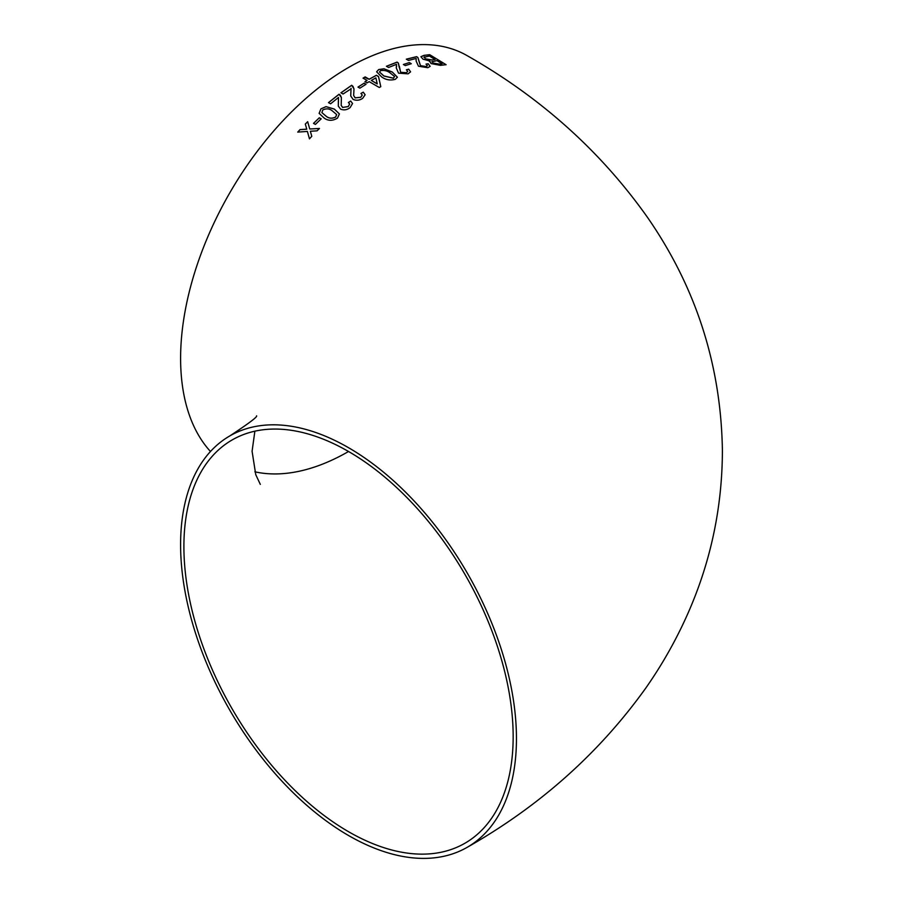 <?xml version="1.0" encoding="UTF-8"?>
<svg xmlns="http://www.w3.org/2000/svg" width="903" height="903" viewBox="0 0 903 903"><rect width="100%" height="100%" fill="white"/><g stroke="black" fill="none" stroke-linecap="round" stroke-linejoin="round"><path stroke-width="1.35" d="M367.058 82.907L369.18 81.654L379.305 87.489L380.795 86.643L378.492 76.495L376.382 75.276L369.18 79.216L365.173 76.902L363.051 78.121L367.069 80.435L364.947 81.688L367.058 82.907M467.269 847.274A237.489 137.109 -120 0 0 503.671 656.966A237.489 137.109 -120 0 0 348.524 447.696A237.489 137.109 -120 0 0 229.791 435.935A237.489 137.109 -120 0 0 229.78 710.153A237.489 137.109 -120 0 0 467.269 847.274C539.678 806.119 599.129 753.136 645.622 688.312C662.034 664.913 676.042 640.159 687.635 614.051C710.717 561.993 722.298 507.418 722.4 450.326C721 365.162 696.1 287.617 647.722 217.702C600.992 151.512 540.841 97.524 467.269 55.726A237.489 137.109 120 0 0 348.524 67.488A237.489 137.109 120 0 0 199.777 257.299A237.489 137.109 120 0 0 210.478 451.5M380.795 86.711L378.492 76.574L376.382 75.344L369.18 79.283L364.586 77.24M300.044 129.603L297.73 132.098L307.392 131.432L309.458 138.814L311.783 136.319L310.361 131.251L317.077 130.833L319.448 128.452L309.729 128.994L307.675 121.691L305.316 124.083L306.749 129.163L300.044 129.603L297.753 132.143M319.29 117.785L313.51 123.372L315.407 124.411L321.186 118.835L319.29 117.785L313.533 123.429M337.519 118.079L339.393 113.913L334.324 109.071L326.051 106.633L320.915 108.857L319.12 113.349L324.154 118.079C328.229 121.013 332.676 121.013 337.519 118.079M350.093 107.638L352.542 103.495L350.691 101.034L348.389 102.502L349.687 104.026L348.253 106.543L342.643 107.412L341.187 105.38L341.379 97.558L339.076 94.217L328.489 102.626L330.6 103.811L338.512 97.456L338.32 106.148L340.589 109.116C343.862 110.459 347.034 109.963 350.093 107.638M351.064 88.302L350.736 95.955L353.084 99.386C356.358 100.786 359.541 100.447 362.634 98.371L365.128 94.747L363.254 92.162L360.94 93.449L362.25 95.063L360.782 97.264L355.161 97.851L353.649 95.47L353.999 88.889L351.662 85.277L340.95 92.817L343.061 94.014L351.109 88.776M364.101 83.2L357.983 87.083L359.879 88.167L365.997 84.295L364.101 83.2L357.983 87.139M395.356 79.306L397.399 77.207L392.263 72.003L383.933 68.763L378.684 69.554L376.619 71.788L381.766 77.003C385.841 79.904 390.378 80.66 395.356 79.306M399.239 67.454L398.336 63.052L397.083 62.115L386.45 66.246L388.561 67.488L396.53 64.316L396.259 67.917L398.562 73.166L408.122 73.843L410.572 71.834L408.698 69.181L406.406 69.791L407.716 71.472L406.271 72.703L400.639 72.285L399.397 66.517M409.364 62.578L403.393 64.474L405.289 65.603L411.271 63.707L409.364 62.578L403.381 64.542M427.853 67.702L430.155 66.337L428.248 63.786L426.035 64.079L427.367 65.705L426.013 66.54L420.482 65.648L417.92 57.566L416.667 56.652L406.35 59.169L408.461 60.422L416.204 58.458L416.114 61.02L418.473 66.212L427.853 67.702M429.489 61.63L429.817 61.009L431.013 63.56L440.371 65.355L446.082 64.7L429.681 54.688L423.959 55.376L420.933 56.697L422.965 59.158L429.817 61.009L429.501 61.585M513.164 736.656A232.827 134.423 -120 0 0 411.531 502.339A232.827 134.423 -120 0 0 232.116 439.964A232.827 134.423 -120 0 0 232.116 708.81A232.827 134.423 -120 0 0 464.943 843.233A232.827 134.423 -120 0 0 513.164 736.656M254.872 471.817A232.827 134.423 120 0 0 348.535 451.5M446.048 64.779L429.681 54.688M429.659 54.767L423.959 55.376M423.936 55.455L420.922 56.742M432.176 61.494L432.977 63.131L439.118 64.169L442.03 63.82L437.007 60.648L431.86 61.788M424.557 56.844L425.166 58.853L431.724 59.993L435.099 59.564L429.444 56.054L423.891 57.273M431.724 59.993L435.122 59.485M424.579 56.765L425.189 58.774L431.747 59.914M439.118 64.169L442.052 63.741M432.198 61.427L433 63.052L439.14 64.09M430.144 66.37L428.248 63.786M428.225 63.865L426.013 64.158M427.356 65.738L426.013 66.54M425.99 66.619L420.482 65.648M420.459 65.727L418.992 61.156M418.969 61.235L417.92 57.566M417.897 57.645L416.667 56.652M416.644 56.731L406.339 59.248M411.249 63.786L409.352 62.657M410.56 71.879L408.698 69.181M408.687 69.249L406.395 69.87M407.716 71.518L406.271 72.703M406.26 72.771L400.639 72.285M400.627 72.364L398.336 63.052M398.325 63.12L397.083 62.115M397.072 62.183L386.45 66.325M396.586 66.224L396.259 67.939M397.399 77.24L392.263 72.003M392.252 72.082L383.933 68.763M383.933 68.842L378.684 69.554M378.673 69.621L376.619 71.834M393.471 78.245L394.532 76.495L390.175 72.951C387.455 70.795 384.26 70.039 380.581 70.66L379.508 72.026L383.877 76.021L393.471 78.245L394.521 76.563M379.508 71.958L383.877 75.942L393.482 78.177M365.173 76.969L363.051 78.189M364.947 81.755L367.069 80.435M371.302 80.423L377.228 83.923L375.885 77.884L371.302 80.423L377.228 83.855M365.997 84.363L364.101 83.268M365.139 94.781L363.254 92.162M363.254 92.23L360.952 93.517M362.261 95.097L360.782 97.264M360.794 97.321L355.161 97.851M355.161 97.919L353.649 95.492M353.999 88.923L352.904 86.259M352.904 86.327L351.662 85.277M351.662 85.333L340.962 92.874M351.064 88.37L350.861 92.309M350.861 92.377L350.736 95.989M352.542 103.529L350.691 101.034M350.703 101.102L348.4 102.558M349.687 104.071L348.253 106.543M348.265 106.599L342.643 107.412M342.655 107.48L341.187 105.414M341.39 97.592L340.318 95.21M340.329 95.278L339.076 94.217M339.088 94.284L328.5 102.682M338.332 101.712L338.512 97.456M338.343 101.779L338.32 106.182M339.404 113.947L334.324 109.071M334.336 109.139L326.051 106.633M326.062 106.689L320.915 108.857M320.926 108.913L319.131 113.372M321.886 112.604L326.186 116.295C328.929 118.53 332.09 118.79 335.668 117.085L336.638 114.557L332.27 110.832C329.55 108.586 326.401 108.281 322.811 109.918L321.886 112.604L326.175 116.239C328.918 118.462 332.067 118.733 335.645 117.029L336.638 114.557M321.197 118.891L319.312 117.841M309.481 138.859L307.392 131.432M319.47 128.508L309.729 128.994M307.697 121.747L305.316 124.083L306.749 129.163M306.772 129.219L300.067 129.648M256.599 415.82C257.49 416.904 248.551 423.609 229.791 435.935M254.872 431.182L252.084 451.263L255.752 474.651L260.312 484.369"/></g></svg>
